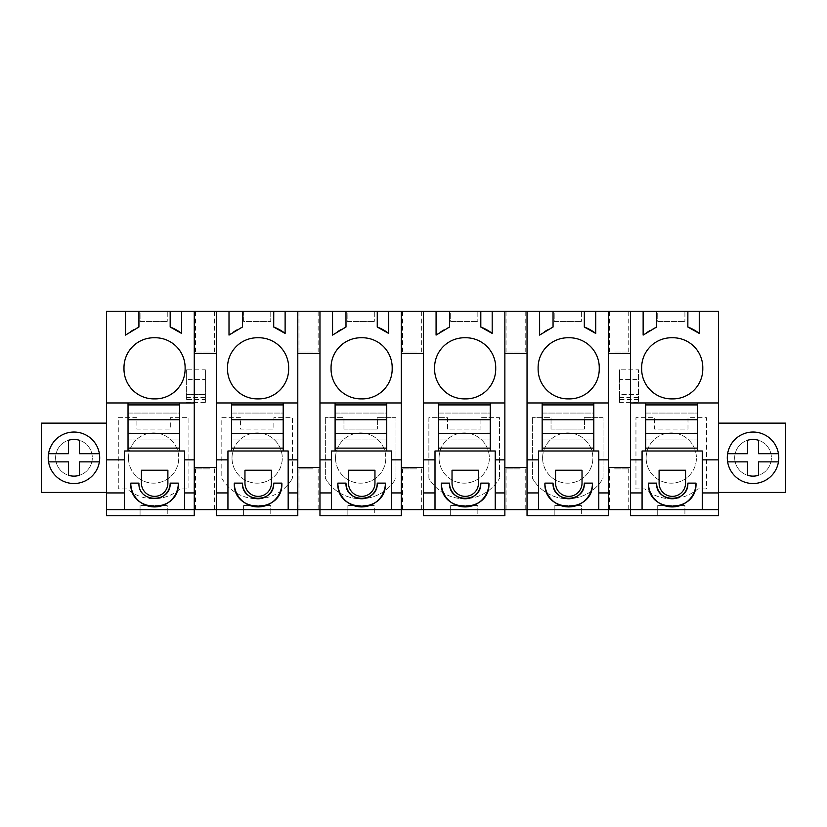 <?xml version="1.0" encoding="UTF-8"?>
<svg xmlns="http://www.w3.org/2000/svg" width="827" height="827" viewBox="0 0 827 827"><rect width="100%" height="100%" fill="white"/><g stroke="black" fill="none" stroke-linecap="round" stroke-linejoin="round"><path stroke-width="0.62" stroke-dasharray="4.13 3.1" d="M106.456 492.427L41.35 492.427L41.35 423.135L106.456 423.135L106.456 515.738L194.262 515.738L194.262 467.513L216.436 467.513L216.436 509.628L718.425 509.628M167.24 515.738L140.063 515.738L167.25 515.738L167.25 505.555L140.063 505.555L167.25 505.555L167.24 515.738M140.063 515.738L140.063 505.555L140.073 515.738M106.456 509.628L194.262 509.628L194.262 467.513L216.436 467.513L194.262 467.513L194.262 509.628L216.436 509.628L216.436 353.377L205.375 353.377L216.436 353.377L216.436 311.262L216.436 353.377L216.436 311.262L297.792 311.262L297.792 353.377L319.966 353.377L297.792 353.377L297.792 311.262L319.966 311.262L319.966 353.377L319.966 311.262L401.333 311.262L401.333 353.377L423.507 353.377L401.333 353.377L401.333 311.262L423.507 311.262L423.507 353.377L423.507 311.262L504.863 311.262L504.863 353.377L527.037 353.377L504.863 353.377L504.863 311.262L527.037 311.262L527.037 353.377L527.037 311.262L608.393 311.262L608.393 353.377L630.567 353.377L608.393 353.377L608.393 311.262L630.567 311.262L630.567 353.377L630.567 311.262L718.425 311.262L718.425 492.427L785.65 492.427L785.65 423.135L718.425 423.135M216.436 467.513L216.436 515.738L297.792 515.738L297.792 467.513L319.966 467.513L319.966 515.738L401.333 515.738L401.333 467.513L423.507 467.513L423.507 515.738L504.863 515.738L504.863 467.513L527.037 467.513L527.037 515.738L608.393 515.738L608.393 467.513L630.567 467.513L630.567 515.738L718.425 515.738L718.425 492.427M106.456 423.135L106.456 311.262L194.262 311.262L194.262 353.377L205.375 353.377L194.262 353.377L194.262 467.513M734.696 457.776A18.339 18.339 0 0 1 753.046 439.437A18.339 18.339 0 0 1 771.384 457.776A18.339 18.339 0 0 1 753.046 476.125A18.339 18.339 0 0 1 734.696 457.776A18.339 18.339 0 0 0 753.046 476.125A18.339 18.339 0 0 0 771.384 457.776A18.339 18.339 0 0 0 753.046 439.437A18.339 18.339 0 0 0 734.696 457.776A18.339 18.339 0 0 0 753.046 476.125A18.339 18.339 0 0 0 771.384 457.776A18.339 18.339 0 0 0 753.046 439.437A18.339 18.339 0 0 0 734.696 457.776A18.339 18.339 0 0 1 753.046 439.437A18.339 18.339 0 0 1 771.384 457.776A18.339 18.339 0 0 1 753.046 476.125A18.339 18.339 0 0 1 734.696 457.776M706.599 488.891L697.833 488.891A40.719 40.719 0 0 1 644.719 488.891L635.953 488.891L635.953 417.645L654.56 417.645L654.56 429.089L687.981 429.089L687.981 417.645L706.599 417.645L706.599 488.891L697.833 488.891A40.719 40.719 0 0 1 644.719 488.891L635.953 488.891L635.953 417.645L654.56 417.645L654.56 429.089L687.981 429.089L687.981 417.645L706.599 417.645L706.599 488.891M205.375 399.513L205.375 369.814L186.354 369.814L186.354 399.513L205.375 399.513L205.375 394.541L205.375 402.398L205.375 369.814M638.527 399.513L619.506 399.513L619.506 369.814L638.527 369.814L638.527 402.398L638.527 369.814M603.069 417.645L584.451 417.645L584.451 429.089L584.451 417.645L603.069 417.645L603.069 478.275A40.719 40.719 0 0 1 532.412 478.275L532.412 417.645L532.412 478.275A40.719 40.719 0 0 0 603.069 478.275L603.069 417.645M551.03 429.089L584.451 429.089L551.03 429.089L551.03 417.645L532.412 417.645L551.03 417.645L551.03 429.089M447.49 429.089L447.49 417.645L428.882 417.645L428.882 478.275A40.719 40.719 0 0 0 499.529 478.275A40.719 40.719 0 0 1 428.882 478.275L428.882 417.645L447.49 417.645L447.49 429.089L480.921 429.089L480.921 417.645L499.529 417.645L499.529 478.275L499.529 417.645L480.921 417.645L480.921 429.089L447.49 429.089M395.999 417.645L377.381 417.645L377.381 429.089L377.381 417.645L395.999 417.645L395.999 478.275A40.719 40.719 0 0 1 325.352 478.275L325.352 417.645L325.352 478.275A40.719 40.719 0 0 0 395.999 478.275L395.999 417.645M343.96 429.089L377.381 429.089L343.96 429.089L343.96 417.645L325.352 417.645L343.96 417.645L343.96 429.089M136.889 417.645L118.282 417.645L118.282 488.891L127.048 488.891A40.719 40.719 0 0 0 180.162 488.891L188.928 488.891L188.928 417.645L170.321 417.645L170.321 429.089L136.889 429.089L136.889 417.645L118.282 417.645L118.282 488.891L127.048 488.891A40.719 40.719 0 0 0 180.162 488.891L188.928 488.891L188.928 417.645L170.321 417.645L170.321 429.089L136.889 429.089L136.889 417.645M55.616 457.776A18.339 18.339 0 0 1 73.954 439.437A18.339 18.339 0 0 1 92.304 457.776A18.339 18.339 0 0 1 73.954 476.125A18.339 18.339 0 0 1 55.616 457.776A18.339 18.339 0 0 0 73.954 476.125A18.339 18.339 0 0 0 92.304 457.776A18.339 18.339 0 0 0 73.954 439.437A18.339 18.339 0 0 0 55.616 457.776A18.339 18.339 0 0 0 73.954 476.125A18.339 18.339 0 0 0 92.304 457.776A18.339 18.339 0 0 0 73.954 439.437A18.339 18.339 0 0 0 55.616 457.776A18.339 18.339 0 0 1 73.954 439.437A18.339 18.339 0 0 1 92.304 457.776A18.339 18.339 0 0 1 73.954 476.125A18.339 18.339 0 0 1 55.616 457.776M240.43 417.645L221.812 417.645L221.812 478.275A40.719 40.719 0 0 0 292.469 478.275A40.719 40.719 0 0 1 221.812 478.275L221.812 417.645L240.43 417.645L240.43 429.089L273.851 429.089L273.851 417.645L292.469 417.645L292.469 478.275L292.469 417.645L273.851 417.645L273.851 429.089L240.43 429.089L240.43 417.645M200.454 509.628L214.606 509.628L200.454 509.628M308.905 509.628L298.981 509.628L308.905 509.628M511.055 509.628L525.207 509.628L511.055 509.628M619.506 509.628L609.582 509.628L619.506 509.628M412.435 509.628L402.522 509.628L412.435 509.628M194.262 311.262L194.262 353.377L194.262 311.262L216.436 311.262M138.926 311.262L138.957 327.027A44.162 44.162 -90 0 0 125.508 335.09L125.508 335.059M181.62 311.262L181.62 333.415A44.162 44.162 -90 0 0 181.589 333.384M242.497 311.262L242.497 327.027A44.162 44.162 -90 0 0 229.038 335.09L229.038 335.059M285.16 311.262L285.16 333.415A44.162 44.162 -90 0 0 285.119 333.384M346.027 311.262L346.027 327.027A44.162 44.162 -90 0 0 332.578 335.09L332.578 335.059M388.69 311.262L388.69 333.415A44.162 44.162 -90 0 0 388.659 333.384M449.557 311.262L449.557 327.027A44.162 44.162 -90 0 0 436.108 335.09L436.108 335.059M492.22 311.262L492.22 333.415A44.162 44.162 -90 0 0 492.189 333.384M553.098 311.262L553.098 327.027A44.162 44.162 -90 0 0 539.638 335.09L539.638 335.059M595.76 311.262L595.76 333.415A44.162 44.162 -90 0 0 595.719 333.384M656.628 311.262L656.597 327.027M699.291 311.262L699.26 333.415A44.162 44.162 -90 0 0 699.26 333.384M167.25 311.262L140.063 311.262L140.063 321.445L167.24 321.445L140.073 321.445L140.073 311.262L167.24 311.262L167.24 321.445L167.25 311.262M619.506 311.262L609.582 311.262L619.506 311.262M243.603 311.262L243.593 321.445L270.77 321.445L243.603 321.445L243.603 311.262L270.78 311.262L243.593 311.262M209.603 311.262L195.451 311.262L209.603 311.262M374.3 311.262L347.123 311.262L347.123 321.445L374.3 321.445L347.144 321.445L347.144 311.262L374.311 311.262L374.3 321.445L374.311 311.262M412.435 311.262L402.522 311.262L412.435 311.262M477.841 311.262L450.663 311.262L450.663 321.445L477.841 321.445L450.674 321.445L450.674 311.262L477.851 311.262L477.841 321.445L477.851 311.262M684.911 311.262L657.723 311.262L657.723 321.445L684.901 321.445L657.744 321.445L657.744 311.262L684.911 311.262L684.901 321.445L684.911 311.262M308.905 311.262L298.981 311.262L308.905 311.262M581.371 311.262L554.193 311.262L554.193 321.445L581.371 321.445L554.204 321.445L554.204 311.262L581.381 311.262L581.371 321.445L581.381 311.262M515.976 311.262L506.052 311.262L515.976 311.262M186.354 399.513L186.354 379.552L205.375 379.552M186.354 379.552L186.354 369.814M186.354 394.541L205.375 394.541L186.354 394.541M179.655 419.744L179.655 404.91L128.03 404.91L128.03 419.744M128.03 433.286L128.03 448.12L179.655 448.12L179.655 433.286M106.456 402.966L194.262 402.966M124.401 509.628L124.401 450.984L184.638 450.984L184.638 509.628M130.769 483.133L138.926 483.133A15.63 15.63 0 0 0 159.001 498.112M178.332 483.133L170.176 483.133M209.603 468.868L195.451 468.868L209.603 468.868M194.262 353.377L216.436 353.377M209.603 352.023L195.451 352.023L209.603 352.023M186.354 397.498L205.375 397.498M186.354 402.398L205.375 402.398M86.297 435.188A25.74 25.74 0 0 0 51.367 445.443A25.74 25.74 0 0 0 61.622 480.373A25.74 25.74 0 0 0 96.552 470.118A25.74 25.74 0 0 0 86.297 435.188A25.74 25.74 0 0 0 51.367 445.443A25.74 25.74 0 0 0 61.622 480.373A25.74 25.74 0 0 0 96.552 470.118A25.74 25.74 0 0 0 86.297 435.188A25.74 25.74 0 0 1 99.374 461.859L79.475 461.859L79.475 475.277A18.339 18.339 0 0 1 68.445 475.277L68.445 461.859L48.545 461.859A25.74 25.74 0 0 0 99.374 461.859M128.474 458.024A25.141 25.141 0 0 1 153.605 432.893A25.141 25.141 0 0 1 178.746 458.024A25.141 25.141 0 0 1 153.605 483.164A25.141 25.141 0 0 1 128.474 458.024A25.141 25.141 0 0 1 153.605 432.893A25.141 25.141 0 0 1 178.746 458.024A25.141 25.141 0 0 1 153.605 483.164A25.141 25.141 0 0 1 128.474 458.024M128.03 402.966L128.03 450.984M179.655 450.984L179.655 402.966M154.556 337.757A29.896 29.896 0 0 0 123.988 368.325A29.896 29.896 0 0 0 154.556 398.883A29.896 29.896 0 0 0 185.114 368.325A29.896 29.896 0 0 0 154.556 337.757M141.427 483.133A13.232 13.232 0 0 0 154.659 496.365A13.232 13.232 0 0 0 167.881 483.133L167.881 470.222L141.427 470.222L141.427 483.133M684.901 515.738L657.723 515.738L684.911 515.738L684.911 505.555L657.723 505.555L684.911 505.555L684.901 515.738M657.723 515.738L657.723 505.555L657.744 515.738M630.567 509.628L630.567 467.513L630.567 509.628M608.393 467.513L630.567 467.513L608.393 467.513L608.393 509.628L608.393 311.262M645.701 433.286L645.701 448.12L697.326 448.12L697.326 433.286M697.326 419.744L697.326 404.91L645.701 404.91L645.701 419.744M630.567 402.966L718.425 402.966M619.506 399.513L619.506 394.541L638.527 394.541L619.506 394.541L619.506 402.398L638.527 402.398M619.506 402.398L619.506 379.552L638.527 379.552M619.506 379.552L619.506 369.814M630.567 311.262L630.567 467.513M642.072 509.628L642.072 450.984L702.309 450.984L702.309 509.628M695.993 483.133L687.847 483.133M656.597 483.133L648.44 483.133M614.585 468.868L628.747 468.868L614.585 468.868M697.326 450.984L697.326 402.966M645.701 402.966L645.701 450.984M656.628 327.027A44.162 44.162 -90 0 0 643.179 335.09M641.659 368.325A29.896 29.896 0 0 0 672.217 398.883A29.896 29.896 0 0 0 702.785 368.325A29.896 29.896 0 0 0 672.217 337.757A29.896 29.896 0 0 0 641.659 368.325M608.393 353.377L630.567 353.377M614.585 352.023L628.747 352.023L614.585 352.023M765.378 435.188A25.74 25.74 0 0 0 730.448 445.443A25.74 25.74 0 0 0 740.703 480.373A25.74 25.74 0 0 0 775.633 470.118A25.74 25.74 0 0 0 765.378 435.188A25.74 25.74 0 0 0 730.448 445.443A25.74 25.74 0 0 0 740.703 480.373A25.74 25.74 0 0 0 775.633 470.118A25.74 25.74 0 0 0 765.378 435.188M619.506 397.498L638.527 397.498M646.135 458.024A25.141 25.141 0 0 1 671.276 432.893A25.141 25.141 0 0 1 696.406 458.024A25.141 25.141 0 0 1 671.276 483.164A25.141 25.141 0 0 1 646.135 458.024A25.141 25.141 0 0 1 671.276 432.893A25.141 25.141 0 0 1 696.406 458.024A25.141 25.141 0 0 1 671.276 483.164A25.141 25.141 0 0 1 646.135 458.024M659.098 483.133A13.232 13.232 0 0 0 672.32 496.365A13.232 13.232 0 0 0 685.552 483.133L685.552 470.222L659.098 470.222L659.098 483.133M270.77 515.738L243.593 515.738L270.78 515.738L270.78 505.555L243.593 505.555L270.78 505.555L270.77 515.738M243.593 515.738L243.593 505.555L243.603 515.738M297.792 509.628L297.792 467.513L319.966 467.513L319.966 509.628L319.966 467.513L297.792 467.513L297.792 509.628M297.792 311.262L297.792 353.377L319.966 353.377L319.966 311.262M297.792 353.377L297.792 467.513M216.436 402.966L297.792 402.966M313.144 352.023L298.981 352.023L313.144 352.023M270.77 311.262L270.77 321.445L270.78 311.262M232.005 458.024A25.141 25.141 0 0 1 257.135 432.893A25.141 25.141 0 0 1 282.276 458.024A25.141 25.141 0 0 1 257.135 483.164A25.141 25.141 0 0 1 232.005 458.024A25.141 25.141 0 0 1 257.135 432.893A25.141 25.141 0 0 1 282.276 458.024A25.141 25.141 0 0 1 257.135 483.164A25.141 25.141 0 0 1 232.005 458.024M227.942 509.628L227.942 450.984L288.178 450.984L288.178 509.628M281.862 483.133L273.706 483.133M242.456 483.133L234.31 483.133M313.144 468.868L298.981 468.868L313.144 468.868M231.56 433.286L231.56 448.12L283.196 448.12L283.196 433.286M283.196 419.744L283.196 404.91L231.56 404.91L231.56 419.744M319.966 467.513L319.966 353.377M227.518 368.325A29.896 29.896 0 0 0 258.086 398.883A29.896 29.896 0 0 0 288.654 368.325A29.896 29.896 0 0 0 258.086 337.757A29.896 29.896 0 0 0 227.518 368.325M244.957 483.133A13.232 13.232 0 0 0 258.189 496.365A13.232 13.232 0 0 0 271.421 483.133L271.421 470.222L244.957 470.222L244.957 483.133M283.196 450.984L283.196 402.966M231.56 402.966L231.56 450.984M369.545 505.555L374.311 505.555L374.3 515.738L347.123 515.738L374.311 515.738L374.311 505.555L347.123 505.555L369.535 505.555M347.123 515.738L347.123 505.555L347.144 515.738M401.333 509.628L401.333 467.513L423.507 467.513L423.507 509.628L423.507 467.513L401.333 467.513L401.333 509.628M401.333 311.262L401.333 353.377L423.507 353.377L423.507 311.262M401.333 353.377L401.333 467.513M319.966 402.966L401.333 402.966M416.674 352.023L402.522 352.023L416.674 352.023M335.535 458.024A25.141 25.141 0 0 1 360.675 432.893A25.141 25.141 0 0 1 385.806 458.024A25.141 25.141 0 0 1 360.675 483.164A25.141 25.141 0 0 1 335.535 458.024A25.141 25.141 0 0 1 360.675 432.893A25.141 25.141 0 0 1 385.806 458.024A25.141 25.141 0 0 1 360.675 483.164A25.141 25.141 0 0 1 335.535 458.024M331.472 509.628L331.472 450.984L391.709 450.984L391.709 509.628M385.392 483.133L377.246 483.133M345.996 483.133L337.84 483.133M416.674 468.868L402.522 468.868L416.674 468.868M335.1 433.286L335.1 448.12L386.726 448.12L386.726 433.286M386.726 419.744L386.726 404.91L335.1 404.91L335.1 419.744M423.507 467.513L423.507 353.377M331.058 368.325A29.896 29.896 0 0 0 361.616 398.883A29.896 29.896 0 0 0 392.184 368.325A29.896 29.896 0 0 0 361.616 337.757A29.896 29.896 0 0 0 331.058 368.325M348.498 483.133A13.232 13.232 0 0 0 361.719 496.365A13.232 13.232 0 0 0 374.951 483.133L374.951 470.222L348.498 470.222L348.498 483.133M386.726 450.984L386.726 402.966M335.1 402.966L335.1 450.984M477.841 515.738L450.663 515.738L477.851 515.738L477.851 505.555L450.663 505.555L477.851 505.555L477.841 515.738M450.663 515.738L450.663 505.555L450.674 515.738M504.863 509.628L504.863 467.513L527.037 467.513L527.037 509.628L527.037 467.513L504.863 467.513L504.863 509.628M504.863 311.262L504.863 353.377L527.037 353.377L527.037 311.262M504.863 353.377L504.863 467.513M423.507 402.966L504.863 402.966M520.204 352.023L506.052 352.023L520.204 352.023M439.075 458.024A25.141 25.141 0 0 1 464.205 432.893A25.141 25.141 0 0 1 489.346 458.024A25.141 25.141 0 0 1 464.205 483.164A25.141 25.141 0 0 1 439.075 458.024A25.141 25.141 0 0 1 464.205 432.893A25.141 25.141 0 0 1 489.346 458.024A25.141 25.141 0 0 1 464.205 483.164A25.141 25.141 0 0 1 439.075 458.024M435.002 509.628L435.002 450.984L495.239 450.984L495.239 509.628M488.933 483.133L480.776 483.133M449.526 483.133L441.37 483.133M520.204 468.868L506.052 468.868L520.204 468.868M438.63 433.286L438.63 448.12L490.256 448.12L490.256 433.286M490.256 419.744L490.256 404.91L438.63 404.91L438.63 419.744M527.037 467.513L527.037 353.377M434.588 368.325A29.896 29.896 0 0 0 465.156 398.883A29.896 29.896 0 0 0 495.714 368.325A29.896 29.896 0 0 0 465.156 337.757A29.896 29.896 0 0 0 434.588 368.325M452.028 483.133A13.232 13.232 0 0 0 465.26 496.365A13.232 13.232 0 0 0 478.482 483.133L478.482 470.222L452.028 470.222L452.028 483.133M490.256 450.984L490.256 402.966M438.63 402.966L438.63 450.984M581.371 515.738L554.193 515.738L581.381 515.738L581.381 505.555L554.193 505.555L581.381 505.555L581.371 515.738M554.193 515.738L554.193 505.555L554.204 515.738M527.037 402.966L608.393 402.966M542.605 458.024A25.141 25.141 0 0 1 567.736 432.893A25.141 25.141 0 0 1 592.876 458.024A25.141 25.141 0 0 1 567.736 483.164A25.141 25.141 0 0 1 542.605 458.024A25.141 25.141 0 0 1 567.736 432.893A25.141 25.141 0 0 1 592.876 458.024A25.141 25.141 0 0 1 567.736 483.164A25.141 25.141 0 0 1 542.605 458.024M538.542 509.628L538.542 450.984L598.779 450.984L598.779 509.628M592.463 483.133L584.307 483.133M553.056 483.133L544.91 483.133M542.161 433.286L542.161 448.12L593.796 448.12L593.796 433.286M593.796 419.744L593.796 404.91L542.161 404.91L542.161 419.744M538.119 368.325A29.896 29.896 0 0 0 568.687 398.883A29.896 29.896 0 0 0 599.255 368.325A29.896 29.896 0 0 0 568.687 337.757A29.896 29.896 0 0 0 538.119 368.325M555.558 483.133A13.232 13.232 0 0 0 568.79 496.365A13.232 13.232 0 0 0 582.022 483.133L582.022 470.222L555.558 470.222L555.558 483.133M593.796 450.984L593.796 402.966M542.161 402.966L542.161 450.984M128.03 419.578L179.655 419.578M128.03 404.91L128.03 413.066L179.655 413.066L179.655 404.91M128.03 433.451L179.655 433.451M128.03 448.12L128.03 413.066L179.655 413.066L179.655 448.12M128.03 439.964L179.655 439.964L128.03 439.964M231.56 419.578L283.196 419.578M231.56 404.91L231.56 413.066L283.196 413.066L283.196 404.91M231.56 433.451L283.196 433.451M231.56 448.12L231.56 413.066L283.196 413.066L283.196 448.12M231.56 439.964L283.196 439.964L231.56 439.964M335.1 419.578L386.726 419.578M335.1 404.91L335.1 413.066L386.726 413.066L386.726 404.91M335.1 433.451L386.726 433.451M335.1 448.12L335.1 413.066L386.726 413.066L386.726 448.12M335.1 439.964L386.726 439.964L335.1 439.964M438.63 419.578L490.256 419.578M438.63 404.91L438.63 413.066L490.256 413.066L490.256 404.91M438.63 433.451L490.256 433.451M438.63 448.12L438.63 413.066L490.256 413.066L490.256 448.12M438.63 439.964L490.256 439.964L438.63 439.964M542.161 419.578L593.796 419.578M542.161 404.91L542.161 413.066L593.796 413.066L593.796 404.91M542.161 433.451L593.796 433.451M542.161 448.12L542.161 413.066L593.796 413.066L593.796 448.12M542.161 439.964L593.796 439.964L542.161 439.964M645.701 419.578L697.326 419.578M645.701 404.91L645.701 413.066L697.326 413.066L697.326 404.91M645.701 433.451L697.326 433.451M645.701 448.12L645.701 413.066L697.326 413.066L697.326 448.12M645.701 439.964L697.326 439.964L645.701 439.964M99.374 453.703L79.475 453.703L79.475 440.284A18.339 18.339 0 0 0 68.445 440.284L68.445 453.703L48.545 453.703A25.74 25.74 0 0 0 48.545 461.859M753.056 432.035A25.74 25.74 0 0 0 727.626 453.703L727.626 453.703A25.74 25.74 0 0 0 753.025 483.526M727.626 461.859L747.525 461.859L747.525 475.277A18.339 18.339 0 0 0 758.555 475.277L758.555 461.859L778.455 461.859M778.455 453.703L758.555 453.703L758.555 440.284A18.339 18.339 0 0 0 747.525 440.284L747.525 453.703L727.626 453.703M195.451 468.868L195.451 509.628M214.606 468.868L214.606 509.628M214.606 352.023L214.606 311.262M195.451 352.023L195.451 311.262M628.747 468.868L628.747 509.628M609.582 468.868L609.582 509.628M609.582 352.023L609.582 311.262M628.747 352.023L628.747 311.262M318.147 352.023L318.147 311.262M298.981 352.023L298.981 311.262M298.981 468.868L298.981 509.628M318.147 468.868L318.147 509.628M421.677 352.023L421.677 311.262M402.522 352.023L402.522 311.262M402.522 468.868L402.522 509.628M421.677 468.868L421.677 509.628M525.207 352.023L525.207 311.262M506.052 352.023L506.052 311.262M506.052 468.868L506.052 509.628M525.207 468.868L525.207 509.628"/><path stroke-width="1.24" d="M630.567 311.262L630.567 402.966L645.701 402.966L645.701 404.91L697.326 404.91L697.326 402.966L718.425 402.966L718.425 311.262L106.456 311.262L106.456 515.738L194.262 515.738L194.262 509.628L718.425 509.628L718.425 515.738L630.567 515.738L630.567 492.933L642.072 492.933L642.072 509.628M184.638 509.628L194.262 509.628L194.262 492.933L184.638 492.933L184.638 509.628L124.401 509.628L124.401 492.933L106.456 492.933M106.456 509.628L124.401 509.628M106.456 492.427L41.35 492.427L41.35 423.135L106.456 423.135M106.456 459.864L124.401 459.864L124.401 492.933M106.456 402.966L128.03 402.966L128.03 404.91L179.655 404.91L179.655 402.966L128.03 402.966M124.401 459.864L124.401 450.984L184.638 450.984L184.638 492.933M128.03 404.91L128.03 433.286L128.03 419.744L179.655 419.744L179.655 433.286L179.655 404.91M128.03 433.451L179.655 433.451L128.03 433.286L128.03 450.984M179.655 402.966L194.262 402.966L194.262 492.933M138.926 311.262L138.926 327.027L125.477 335.09L125.477 311.262L125.508 335.059M194.262 311.262L194.262 402.966M181.589 311.262L181.589 333.415L170.176 327.027L170.207 311.262M170.176 311.262L170.176 327.027M154.556 337.757A29.896 29.896 0 0 1 185.114 368.325A29.896 29.896 0 0 1 154.556 398.883A29.896 29.896 0 0 1 123.988 368.325A29.896 29.896 0 0 1 154.556 337.757M61.622 480.373A25.74 25.74 0 0 1 51.367 445.443A25.74 25.74 0 0 1 86.297 435.188A25.74 25.74 0 0 1 96.552 470.118A25.74 25.74 0 0 1 61.622 480.373M159.001 498.112A15.63 15.63 0 0 0 170.176 483.133C171.127 503.302 137.975 503.271 138.926 483.133L130.769 483.133A23.776 23.776 0 0 0 154.556 506.91A23.776 23.776 0 0 0 178.332 483.133L170.176 483.133M141.427 483.133A13.232 13.232 0 0 0 154.659 496.365A13.232 13.232 0 0 0 167.881 483.133L167.881 470.222L141.427 470.222L141.427 483.133M181.589 333.384A44.162 44.162 -90 0 0 170.207 327.027M179.655 450.984L179.655 433.451M184.638 459.864L194.262 459.864M130.769 483.133C129.322 513.805 179.79 513.805 178.332 483.133M194.262 467.513L216.436 467.513M216.436 353.377L194.262 353.377M718.425 402.966L718.425 509.628M702.309 509.628L702.309 492.933L718.425 492.933M702.309 492.933L702.309 459.864L718.425 459.864M630.567 402.966L630.567 459.864L642.072 459.864L642.072 450.984L697.326 450.984L697.326 404.91M697.326 450.984L702.309 450.984L702.309 459.864M697.326 402.966L645.701 402.966M656.597 311.262L656.597 327.027L643.137 335.09L643.137 311.262M699.26 311.262L699.26 333.415L687.847 327.027L687.878 311.262L687.847 327.027A44.162 44.162 -90 0 1 699.26 333.384M641.659 368.325A29.896 29.896 0 0 1 672.217 337.757A29.896 29.896 0 0 1 702.785 368.325A29.896 29.896 0 0 1 672.217 398.883A29.896 29.896 0 0 1 641.659 368.325M718.425 492.427L785.65 492.427L785.65 423.135L718.425 423.135M727.626 453.703L747.525 453.703L747.525 440.284A18.339 18.339 0 0 1 758.555 440.284L758.555 453.703L778.455 453.703A25.74 25.74 0 0 0 765.378 435.188A25.74 25.74 0 0 1 775.633 470.118A25.74 25.74 0 0 1 740.703 480.373A25.74 25.74 0 0 1 730.448 445.443A25.74 25.74 0 0 1 765.378 435.188A25.74 25.74 0 0 0 753.056 432.035M630.567 459.864L630.567 492.933M642.072 459.864L642.072 492.933M656.597 483.133A15.63 15.63 0 0 0 672.217 498.764A15.63 15.63 0 0 0 687.847 483.133C688.798 503.302 655.646 503.271 656.597 483.133L648.44 483.133A23.776 23.776 0 0 0 672.217 506.91A23.776 23.776 0 0 0 695.993 483.133L687.847 483.133M659.098 483.133A13.232 13.232 0 0 0 672.32 496.365A13.232 13.232 0 0 0 685.552 483.133L685.552 470.222L659.098 470.222L659.098 483.133M645.701 404.91L645.701 433.286L645.701 419.744L697.326 419.744L697.326 433.286L645.701 433.451L697.326 433.451M645.701 433.451L645.701 450.984M643.179 311.262L643.179 335.059M608.393 467.513L630.567 467.513M630.567 353.377L608.393 353.377M648.44 483.133C646.983 513.805 697.45 513.805 695.993 483.133M216.436 311.262L216.436 515.738L297.792 515.738L297.792 311.262M285.119 311.262L285.119 333.415L273.706 327.027L273.747 311.262M273.706 311.262L273.706 327.027M242.456 311.262L242.456 327.027L229.007 335.09L229.007 311.262L229.038 335.059M227.518 368.325A29.896 29.896 0 0 1 258.086 337.757A29.896 29.896 0 0 1 288.654 368.325A29.896 29.896 0 0 1 258.086 398.883A29.896 29.896 0 0 1 227.518 368.325M285.119 333.384A44.162 44.162 -90 0 0 273.747 327.027M216.436 492.933L227.942 492.933L227.942 509.628M216.436 459.864L227.942 459.864L227.942 492.933M227.942 459.864L227.942 450.984L283.196 450.984L283.196 402.966L231.56 402.966L231.56 404.91L283.196 404.91M242.456 483.133A15.63 15.63 0 0 0 258.086 498.764A15.63 15.63 0 0 0 273.706 483.133C274.667 503.302 241.505 503.271 242.456 483.133L234.31 483.133A23.776 23.776 0 0 0 258.086 506.91A23.776 23.776 0 0 0 281.862 483.133L273.706 483.133M244.957 483.133A13.232 13.232 0 0 0 258.189 496.365A13.232 13.232 0 0 0 271.421 483.133L271.421 470.222L244.957 470.222L244.957 483.133M288.178 509.628L288.178 450.984L283.196 450.984M288.178 492.933L297.792 492.933M319.966 353.377L297.792 353.377M216.436 402.966L231.56 402.966M283.196 402.966L297.792 402.966M288.178 459.864L297.792 459.864M297.792 467.513L319.966 467.513M231.56 404.91L231.56 433.286L231.56 419.744L283.196 419.744L283.196 433.286L231.56 433.451L283.196 433.451M231.56 433.451L231.56 450.984M234.31 483.133C232.852 513.805 283.32 513.805 281.862 483.133M319.966 311.262L319.966 515.738L401.333 515.738L401.333 311.262M388.659 311.262L388.659 333.415L377.246 327.027L377.277 311.262L377.277 327.027A44.162 44.162 -90 0 1 388.659 333.384M345.996 311.262L345.996 327.027L332.537 335.09L332.537 311.262L332.578 335.059M331.058 368.325A29.896 29.896 0 0 1 361.616 337.757A29.896 29.896 0 0 1 392.184 368.325A29.896 29.896 0 0 1 361.616 398.883A29.896 29.896 0 0 1 331.058 368.325M319.966 492.933L331.472 492.933L331.472 509.628M319.966 459.864L331.472 459.864L331.472 492.933M331.472 459.864L331.472 450.984L386.726 450.984L386.726 402.966L335.1 402.966L335.1 404.91L386.726 404.91M345.996 483.133A15.63 15.63 0 0 0 361.616 498.764A15.63 15.63 0 0 0 377.246 483.133C378.197 503.302 345.045 503.271 345.996 483.133L337.84 483.133A23.776 23.776 0 0 0 361.616 506.91A23.776 23.776 0 0 0 385.392 483.133L377.246 483.133M348.498 483.133A13.232 13.232 0 0 0 361.719 496.365A13.232 13.232 0 0 0 374.951 483.133L374.951 470.222L348.498 470.222L348.498 483.133M391.709 509.628L391.709 450.984L386.726 450.984M391.709 492.933L401.333 492.933M423.507 353.377L401.333 353.377M319.966 402.966L335.1 402.966M386.726 402.966L401.333 402.966M391.709 459.864L401.333 459.864M401.333 467.513L423.507 467.513M335.1 404.91L335.1 433.286L335.1 419.744L386.726 419.744L386.726 433.286L335.1 433.451L386.726 433.451M335.1 433.451L335.1 450.984M337.84 483.133C336.382 513.805 386.85 513.805 385.392 483.133M423.507 311.262L423.507 515.738L504.863 515.738L504.863 311.262M492.189 311.262L492.189 333.415L480.776 327.027L480.807 311.262L480.807 327.027A44.162 44.162 -90 0 1 492.189 333.384M449.526 311.262L449.526 327.027L436.077 335.09L436.077 311.262L436.108 335.059M434.588 368.325A29.896 29.896 0 0 1 465.156 337.757A29.896 29.896 0 0 1 495.714 368.325A29.896 29.896 0 0 1 465.156 398.883A29.896 29.896 0 0 1 434.588 368.325M423.507 492.933L435.002 492.933L435.002 509.628M423.507 459.864L435.002 459.864L435.002 492.933M435.002 459.864L435.002 450.984L490.256 450.984L490.256 402.966L438.63 402.966L438.63 404.91L490.256 404.91M449.526 483.133A15.63 15.63 0 0 0 465.146 498.764A15.63 15.63 0 0 0 480.776 483.133C481.727 503.302 448.575 503.271 449.526 483.133L441.37 483.133A23.776 23.776 0 0 0 465.156 506.91A23.776 23.776 0 0 0 488.933 483.133L480.776 483.133M452.028 483.133A13.232 13.232 0 0 0 465.26 496.365A13.232 13.232 0 0 0 478.482 483.133L478.482 470.222L452.028 470.222L452.028 483.133M495.239 509.628L495.239 450.984L490.256 450.984M495.239 492.933L504.863 492.933M527.037 353.377L504.863 353.377M423.507 402.966L438.63 402.966M490.256 402.966L504.863 402.966M495.239 459.864L504.863 459.864M504.863 467.513L527.037 467.513M438.63 404.91L438.63 433.286L438.63 419.744L490.256 419.744L490.256 433.286L438.63 433.451L490.256 433.451M438.63 433.451L438.63 450.984M441.37 483.133C439.923 513.805 490.39 513.805 488.933 483.133M527.037 311.262L527.037 515.738L608.393 515.738L608.393 311.262M595.719 311.262L595.719 333.415L584.307 327.027L584.348 311.262L584.348 327.027A44.162 44.162 -90 0 1 595.719 333.384M553.056 311.262L553.056 327.027L539.607 335.09L539.607 311.262L539.638 335.059M538.119 368.325A29.896 29.896 0 0 1 568.687 337.757A29.896 29.896 0 0 1 599.255 368.325A29.896 29.896 0 0 1 568.687 398.883A29.896 29.896 0 0 1 538.119 368.325M527.037 492.933L538.542 492.933L538.542 509.628M527.037 459.864L538.542 459.864L538.542 492.933M538.542 459.864L538.542 450.984L593.796 450.984L593.796 402.966L542.161 402.966L542.161 404.91L593.796 404.91M553.056 483.133A15.63 15.63 0 0 0 568.687 498.764A15.63 15.63 0 0 0 584.307 483.133C585.268 503.302 552.105 503.271 553.056 483.133L544.91 483.133A23.776 23.776 0 0 0 568.687 506.91A23.776 23.776 0 0 0 592.463 483.133L584.307 483.133M555.558 483.133A13.232 13.232 0 0 0 568.79 496.365A13.232 13.232 0 0 0 582.022 483.133L582.022 470.222L555.558 470.222L555.558 483.133M598.779 509.628L598.779 450.984L593.796 450.984M598.779 492.933L608.393 492.933M527.037 402.966L542.161 402.966M593.796 402.966L608.393 402.966M598.779 459.864L608.393 459.864M542.161 404.91L542.161 433.286L542.161 419.744L593.796 419.744L593.796 433.286L542.161 433.451L593.796 433.451M542.161 433.451L542.161 450.984M544.91 483.133C543.453 513.805 593.92 513.805 592.463 483.133M128.03 419.578L179.655 419.578M128.03 448.12L179.655 448.12M231.56 419.578L283.196 419.578M231.56 448.12L283.196 448.12M335.1 419.578L386.726 419.578M335.1 448.12L386.726 448.12M438.63 419.578L490.256 419.578M438.63 448.12L490.256 448.12M542.161 419.578L593.796 419.578M542.161 448.12L593.796 448.12M645.701 419.578L697.326 419.578M645.701 448.12L697.326 448.12M86.297 435.188A25.74 25.74 0 0 0 48.545 453.703L68.445 453.703L68.445 440.284A18.339 18.339 0 0 1 79.475 440.284L79.475 453.703L99.374 453.703M99.374 461.859L79.475 461.859L79.475 475.277A18.339 18.339 0 0 1 68.445 475.277L68.445 461.859L48.545 461.859M753.025 483.526A25.74 25.74 0 0 0 778.455 461.859L758.555 461.859L758.555 475.277A18.339 18.339 0 0 1 747.525 475.277L747.525 461.859L727.626 461.859M778.455 461.859A25.74 25.74 0 0 0 778.455 453.703"/></g></svg>
